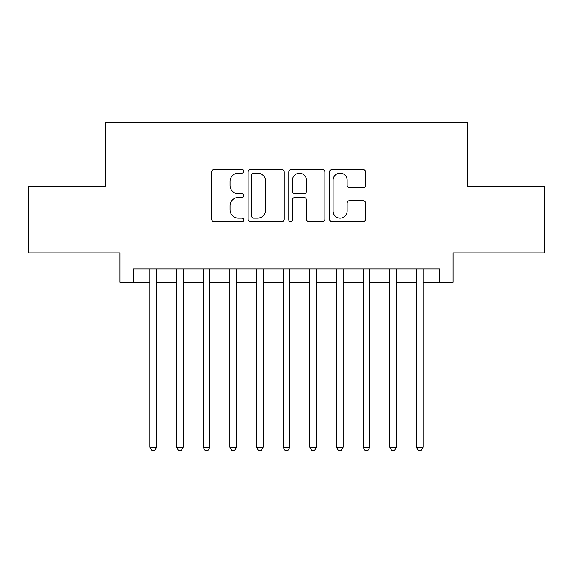 <?xml version="1.0" encoding="UTF-8"?>
<svg xmlns="http://www.w3.org/2000/svg" width="573" height="573" viewBox="0 0 573 573"><rect width="100%" height="100%" fill="white"/><g stroke="black" fill="none" stroke-linecap="round" stroke-linejoin="round"><path stroke-width="0.86" d="M243.862 171.291A1.834 1.834 0 0 0 242.028 169.458L214.23 169.458A2.614 2.614 0 0 0 211.616 172.079L211.616 219.165A2.614 2.614 0 0 0 214.23 221.78L242.028 221.78A1.834 1.834 0 0 0 243.862 219.946A1.834 1.834 0 0 0 242.028 218.12L238.432 218.12A8.373 8.373 0 0 1 230.06 209.747L230.06 205.822A8.373 8.373 0 0 1 238.432 197.449L242.028 197.449A1.834 1.834 0 0 0 243.862 195.622A1.834 1.834 0 0 0 242.028 193.789L238.432 193.789A8.373 8.373 0 0 1 230.06 185.416L230.06 181.491A8.373 8.373 0 0 1 238.432 173.125L242.028 173.125A1.834 1.834 0 0 0 243.862 171.291M362.953 187.901A2.614 2.614 0 0 0 365.567 185.287L365.567 172.079A2.614 2.614 0 0 0 362.953 169.458L332.082 169.458A2.614 2.614 0 0 0 329.468 172.079L329.468 219.165A2.614 2.614 0 0 0 332.082 221.78L362.953 221.78A2.614 2.614 0 0 0 365.567 219.165L365.567 203.207A2.614 2.614 0 0 0 362.953 200.593L349.745 200.593A2.614 2.614 0 0 0 347.123 203.207L347.123 211.122A6.998 6.998 0 0 1 340.126 218.12A6.998 6.998 0 0 1 333.128 211.122L333.128 180.123A6.998 6.998 0 0 1 340.126 173.125A6.998 6.998 0 0 1 347.123 180.123L347.123 185.287A2.614 2.614 0 0 0 349.745 187.901L362.953 187.901M133.258 282.238L133.258 268.909L439.742 268.909L439.742 282.238L453.071 282.238L453.071 252.922L544.35 252.922L544.35 186.289L467.726 186.289L467.726 122.328L105.274 122.328L105.274 186.289L28.65 186.289L28.65 252.922L119.929 252.922L119.929 282.238L149.911 282.238M284.208 172.079A2.614 2.614 0 0 0 281.594 169.458L250.723 169.458A2.614 2.614 0 0 0 248.109 172.079L248.109 219.165A2.614 2.614 0 0 0 250.723 221.78L281.594 221.78A2.614 2.614 0 0 0 284.208 219.165L284.208 172.079M291.406 169.458L322.277 169.458A2.614 2.614 0 0 1 324.891 172.079L324.891 219.165A2.614 2.614 0 0 1 322.277 221.78L309.062 221.78A2.614 2.614 0 0 1 306.448 219.165L306.448 200.07A2.614 2.614 0 0 0 303.833 197.449L295.066 197.449A2.614 2.614 0 0 0 292.452 200.07L292.452 219.946A1.834 1.834 0 0 1 290.618 221.78A1.834 1.834 0 0 1 288.792 219.946L288.792 172.079A2.614 2.614 0 0 1 291.406 169.458M156.572 282.238L176.563 282.238M183.224 282.238L203.214 282.238M209.876 282.238L229.866 282.238M236.527 282.238L256.518 282.238M263.179 282.238L283.169 282.238M289.831 282.238L309.821 282.238M316.482 282.238L336.473 282.238M343.134 282.238L363.124 282.238M369.786 282.238L389.776 282.238M396.437 282.238L416.428 282.238M423.089 282.238L439.742 282.238M253.603 173.125A1.834 1.834 0 0 0 251.776 174.951L251.776 216.286A1.834 1.834 0 0 0 253.603 218.12L257.399 218.12A8.373 8.373 0 0 0 265.772 209.747L265.772 181.491A8.373 8.373 0 0 0 257.399 173.125L253.603 173.125M306.448 180.251A6.998 6.998 0 0 0 299.45 173.254A6.998 6.998 0 0 0 292.452 180.251L292.452 191.174A2.614 2.614 0 0 0 295.066 193.789L303.833 193.789A2.614 2.614 0 0 0 306.448 191.174L306.448 180.251M156.572 268.909L156.572 447.205L149.911 447.205L149.911 268.909M156.572 447.205L154.574 450.672L151.909 450.672L149.911 447.205M183.224 268.909L183.224 447.205L176.563 447.205L176.563 268.909M183.224 447.205L181.226 450.672L178.561 450.672L176.563 447.205M209.876 268.909L209.876 447.205L203.214 447.205L203.214 268.909M209.876 447.205L207.877 450.672L205.213 450.672L203.214 447.205M236.527 268.909L236.527 447.205L229.866 447.205L229.866 268.909M236.527 447.205L234.529 450.672L231.864 450.672L229.866 447.205M263.179 268.909L263.179 447.205L256.518 447.205L256.518 268.909M263.179 447.205L261.181 450.672L258.516 450.672L256.518 447.205M289.831 268.909L289.831 447.205L283.169 447.205L283.169 268.909M289.831 447.205L287.832 450.672L285.168 450.672L283.169 447.205M316.482 268.909L316.482 447.205L309.821 447.205L309.821 268.909M316.482 447.205L314.484 450.672L311.819 450.672L309.821 447.205M343.134 268.909L343.134 447.205L336.473 447.205L336.473 268.909M343.134 447.205L341.136 450.672L338.471 450.672L336.473 447.205M369.786 268.909L369.786 447.205L363.124 447.205L363.124 268.909M369.786 447.205L367.787 450.672L365.123 450.672L363.124 447.205M396.437 268.909L396.437 447.205L389.776 447.205L389.776 268.909M396.437 447.205L394.439 450.672L391.774 450.672L389.776 447.205M423.089 268.909L423.089 447.205L416.428 447.205L416.428 268.909M423.089 447.205L421.091 450.672L418.426 450.672L416.428 447.205"/></g></svg>
